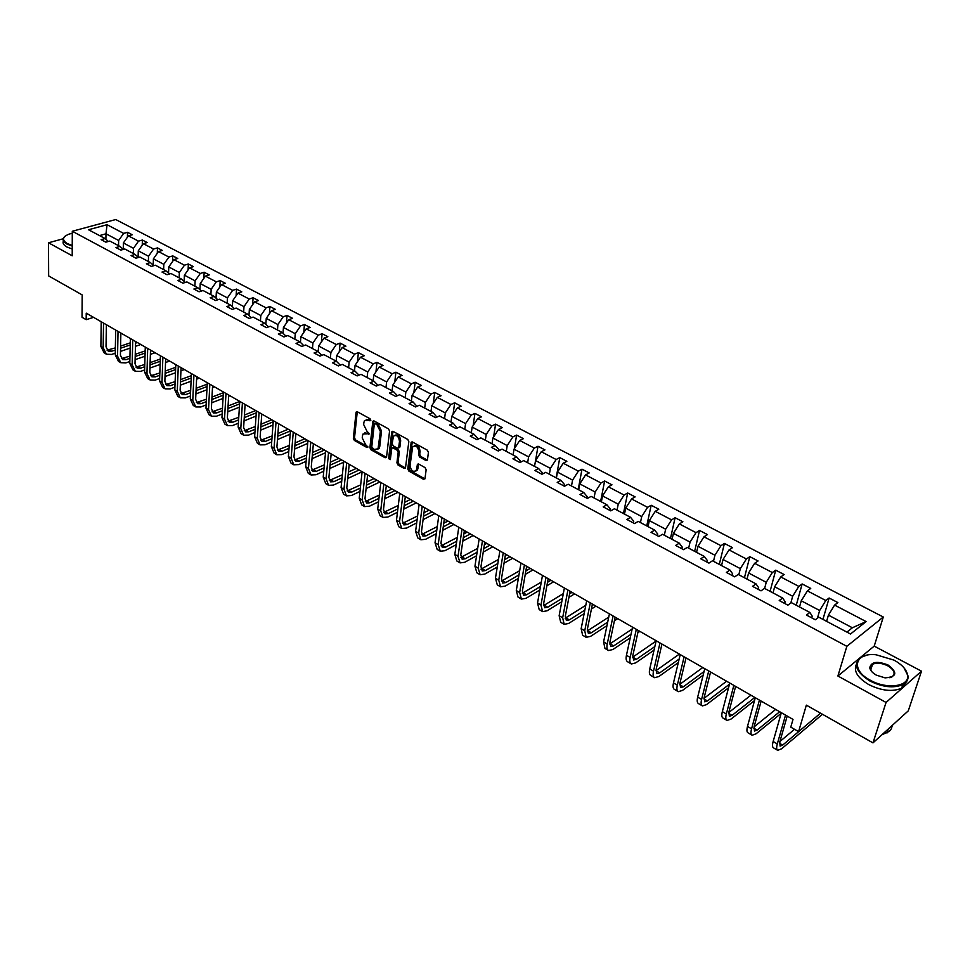 <?xml version="1.0" encoding="UTF-8"?>
<svg xmlns="http://www.w3.org/2000/svg" width="970" height="970" viewBox="0 0 970 970"><rect width="100%" height="100%" fill="white"/><g stroke="black" fill="none" stroke-linecap="round" stroke-linejoin="round"><path stroke-width="1.45" d="M370.843 420.265L370.103 418.785L357.36 411.801L356.014 412.589L353.347 438.355L354.377 440.441L366.975 447.534L367.921 447L365.557 444.612L362.234 437.919L362.465 435.772L363.059 433.99L369.376 433.699L366.999 431.31L363.665 424.581L363.895 422.423L364.514 420.58L370.843 420.265M63.135 238.79L48.5 242.779L48.645 275.916L82.183 294.916L82.026 317.287L86.184 319.688L93.556 317.348M921.5 671.191L874.212 646.117L837.898 676.017L886.059 702.45L921.5 671.191L908.284 710.852L872.976 742.887L806.349 705.141L798.601 731.647L820.523 713.168M886.059 702.45L872.976 742.887M426 460.532L427.455 459.768L428.425 452.359L427.346 450.189L412.456 442.017L411.183 442.284L407.764 468.934L408.831 471.068L423.538 479.338L424.981 478.61L426.145 469.771L425.066 467.613L418.725 464.072L417.439 464.339L416.312 470.486C413.075 472.451 410.989 470.777 410.055 465.479L412.65 446.915C415.924 444.951 418.009 446.636 418.919 451.959L418.555 454.857L419.622 457.003L426 460.532L427.37 460.095M798.601 731.647L790.78 727.124L793.011 719.4L86.233 313.14L86.184 319.688M837.898 676.017L846.846 646.323L72.289 231.26L115.721 219.535L883.294 617.017L846.846 646.323M48.5 242.779L72.216 255.789L72.289 231.26M389.576 431.019L388.509 428.885L374.129 420.992L372.759 421.78L369.909 447.667L370.952 449.765L385.175 457.755L386.545 457.015L389.576 431.019M393.129 431.42L407.764 439.446L408.831 441.592L405.448 468.207L404.187 468.462L397.979 464.969L396.924 462.836L398.185 452.323L397.13 450.201L393.02 447.91L391.795 448.152L390.328 459.598L388.63 458.64L391.722 432.196L393.129 431.42M850.508 634.016L818.728 617.15L815.309 619.757L806.458 615.041L809.889 612.458L791.338 602.625L787.882 605.159L779.213 600.539L782.681 598.029L764.518 588.39L761.013 590.851L752.526 586.329L756.03 583.891L738.231 574.446L734.69 576.847L726.372 572.421L729.925 570.033L712.477 560.781L708.912 563.121L700.752 558.781L704.329 556.465L687.233 547.395L683.632 549.675L675.641 545.419L679.255 543.151L662.486 534.264L658.86 536.483L651.015 532.312L654.665 530.105L638.224 521.387L634.562 523.558L626.875 519.471L630.548 517.313L614.434 508.765L610.748 510.875L603.207 506.873L606.905 504.776L591.094 496.385L587.383 498.447L579.987 494.506L583.71 492.469L568.202 484.236L564.467 486.249L557.204 482.381L560.951 480.392L545.734 472.317L541.975 474.281L534.858 470.486L538.629 468.546L523.691 460.617L519.908 462.532L512.924 458.81L516.707 456.918L502.048 449.134L498.24 451.001L491.39 447.352L495.197 445.509L480.805 437.87L476.985 439.689L470.244 436.1L474.075 434.293L459.938 426.8L456.106 428.582L449.486 425.054L453.329 423.296L439.446 415.936L435.603 417.67L429.104 414.214L432.959 412.492L419.331 405.254L415.463 406.951L409.085 403.556L412.953 401.871L399.555 394.766L395.675 396.415L389.419 393.08L393.299 391.443L380.131 384.459L376.239 386.072L370.091 382.798L373.983 381.198L361.046 374.335L357.142 375.911L351.091 372.686L354.996 371.122L342.289 364.38L338.372 365.92L332.431 362.756L336.347 361.228L323.847 354.596L319.93 356.099L314.074 352.995L318.002 351.504L305.72 344.98L301.791 346.448L296.044 343.392L299.972 341.937L287.896 335.523L283.955 336.954L278.305 333.947L282.246 332.528L270.363 326.223L266.423 327.63L260.857 324.671L264.81 323.277L253.121 317.081L249.169 318.439L243.7 315.529L247.653 314.171L236.159 308.072L232.206 309.418L226.822 306.556L230.787 305.223L219.475 299.221L215.51 300.53L210.223 297.717L214.188 296.42L203.057 290.515L199.092 291.788L193.891 289.024L197.856 287.75L186.907 281.943L182.93 283.191L177.813 280.463L181.778 279.227L170.999 273.504L167.034 274.728L161.99 272.049L165.955 270.836L155.358 265.21L151.381 266.398L146.409 263.755L150.386 262.567L139.947 257.026L135.97 258.202L131.083 255.595L135.06 254.443L124.778 248.987L120.801 250.127L115.988 247.568L119.965 246.428L109.84 241.057L105.863 242.173L101.123 239.651L105.1 238.547L88.512 229.744L107.052 224.713L123.639 233.382L127.531 232.303L132.259 234.764L128.379 235.856L138.504 241.154L142.384 240.039L147.197 242.548L143.317 243.664L153.587 249.035L157.467 247.908L162.354 250.454L158.474 251.594L168.913 257.05L172.793 255.898L177.752 258.481L173.873 259.645L184.47 265.186L188.35 263.998L193.382 266.629L189.514 267.817L200.281 273.455L204.149 272.243L209.265 274.91L205.397 276.123L216.334 281.846L220.202 280.609L225.404 283.313L221.536 284.562L232.642 290.369L236.51 289.108L241.797 291.861L237.929 293.134L249.217 299.039L253.085 297.741L258.456 300.542L254.589 301.852L266.071 307.842L269.927 306.52L275.383 309.369L271.527 310.703L283.191 316.802L287.035 315.444L292.576 318.33L288.733 319.7L300.591 325.896L304.435 324.513L310.073 327.448L306.229 328.842L318.281 335.147L322.125 333.728L327.848 336.711L324.016 338.142L336.275 344.556L340.106 343.101L345.926 346.144L342.107 347.599L354.571 354.123L358.391 352.631L364.308 355.723L360.5 357.227L373.183 363.847L376.978 362.331L383.017 365.472L379.209 366.999L392.11 373.741L395.905 372.189L402.029 375.39L398.246 376.954L411.365 383.817L415.148 382.216L421.38 385.466L417.609 387.078L430.959 394.062L434.73 392.426L441.071 395.736L437.312 397.385L450.904 404.49L454.651 402.817L461.114 406.175L457.367 407.861L471.202 415.099L474.936 413.39L481.508 416.809L477.786 418.543L491.863 425.903L495.573 424.145L502.278 427.637L498.556 429.407L512.9 436.9L516.598 435.106L523.412 438.658L519.726 440.465L534.324 448.104L537.998 446.261L544.946 449.874L541.272 451.729L556.137 459.513L559.799 457.622L566.868 461.308L563.218 463.211L578.362 471.129L582 469.189L589.214 472.948L585.577 474.9L601.012 482.975L604.625 480.987L611.961 484.818L608.36 486.807L624.086 495.039L627.675 493.002L635.156 496.895L631.579 498.956L647.608 507.334L651.173 505.249L658.8 509.226L655.247 511.323L671.579 519.871L675.12 517.725L682.892 521.775L679.364 523.933L696.023 532.651L699.528 530.457L707.457 534.591L703.965 536.798L720.952 545.686L724.432 543.43L732.508 547.65L729.052 549.917L746.379 558.975L749.822 556.671L758.067 560.963L754.636 563.291L772.326 572.542L775.721 570.166L784.136 574.555L780.753 576.944L798.795 586.377L802.154 583.952L810.738 588.426L807.392 590.875L825.809 600.503L829.132 598.005L837.886 602.576L834.588 605.086L866.125 621.576L850.508 634.016M799.535 606.965L801.256 600.794L819.65 610.494L817.467 618.12M819.65 610.494L825.809 600.503M801.256 600.794L807.392 590.875M811.72 617.841L812.205 616.132L809.889 612.458M773.017 592.9L774.654 586.753L792.672 596.259L790.817 603M792.672 596.259L798.795 586.377M774.654 586.753L780.753 576.944M784.669 603.449L785.142 601.739L782.681 598.029M747.021 579.102L748.585 572.991L766.239 582.303L764.627 588.45M766.239 582.303L772.326 572.542M748.585 572.991L754.636 563.291M758.176 589.348L758.625 587.65L756.03 583.891M721.534 565.595L723.038 559.496L740.34 568.638L738.801 574.749M740.34 568.638L746.379 558.975M723.038 559.496L729.052 549.917M732.217 575.525L732.641 573.84L729.925 570.033M696.557 552.342L697.988 546.28L714.951 555.24L713.484 561.315M714.951 555.24L720.952 545.686M697.988 546.28L703.965 536.798M706.778 561.982L707.178 560.308L704.329 556.465M672.064 539.344L673.422 533.318L690.058 542.097L688.651 548.147M690.058 542.097L696.023 532.651M673.422 533.318L679.364 523.933M681.825 548.717L682.213 547.044L679.255 543.151M648.045 526.601L649.33 520.599L665.65 529.208L664.317 535.234M665.65 529.208L671.579 519.871M649.33 520.599L655.247 511.323M657.369 535.695L657.733 534.034L654.665 530.105M624.474 514.1L625.711 508.122L641.716 516.573L640.442 522.563M641.716 516.573L647.608 507.334M625.711 508.122L631.579 498.956M633.386 522.927L633.737 521.278L630.548 517.313M601.364 501.829L602.528 495.888L618.229 504.182L617.017 510.135M618.229 504.182L624.086 495.039M602.528 495.888L608.36 486.807M609.863 510.414L610.191 508.765L606.905 504.776M578.678 489.789L579.781 483.884L595.192 492.02L594.04 497.949M595.192 492.02L601.012 482.975M579.781 483.884L585.577 474.9M586.789 498.131L587.092 496.494L583.71 492.469M556.404 477.98L557.459 472.099L572.579 480.089L571.488 485.982M572.579 480.089L578.362 471.129M557.459 472.099L563.218 463.211M564.14 486.079L564.431 484.454L560.951 480.392M534.543 466.388L535.537 460.532L550.39 468.364L549.359 474.245M550.39 468.364L556.137 459.513M535.537 460.532L541.272 451.729M541.915 474.245L542.194 472.632L538.629 468.546M513.082 455.003L514.027 449.183L528.601 456.87L527.631 462.714M528.601 456.87L534.324 448.104M514.027 449.183L519.726 440.465M520.138 462.411L520.369 461.029L516.707 456.918M492.008 443.823L492.905 438.028L507.213 445.582L506.291 451.389M507.213 445.582L512.9 436.9M492.905 438.028L498.556 429.407M498.762 450.747L498.932 449.643L495.197 445.509M471.311 432.838L472.147 427.079L486.212 434.499L485.339 440.271M486.212 434.499L491.863 425.903M472.147 427.079L477.786 418.543M477.761 439.313L477.895 438.452L474.075 434.293M450.989 422.047L451.777 416.324L465.588 423.611L464.763 429.358M465.588 423.611L471.202 415.099M451.777 416.324L457.367 407.861M457.137 428.097L453.329 423.296M431.007 411.45L431.759 405.751L445.315 412.917L444.551 418.64M445.315 412.917L450.904 404.49M431.759 405.751L437.312 397.385M436.876 417.088L432.959 412.492M411.389 401.046L412.08 395.372L425.406 402.404L424.69 408.091M425.406 402.404L430.959 394.062M412.08 395.372L417.609 387.078M416.967 406.284L412.953 401.871M392.098 390.813L392.753 385.163L405.848 392.074L405.169 397.748M405.848 392.074L411.365 383.817M392.753 385.163L398.246 376.954M397.397 395.687L393.299 391.443M373.147 380.749L373.753 375.135L386.63 381.925L385.987 387.563M386.63 381.925L392.11 373.741M373.753 375.135L379.209 366.999M378.033 385.332L373.983 381.198M354.511 370.867L355.068 365.278L367.727 371.959L367.133 377.56M367.727 371.959L373.183 363.847M355.068 365.278L360.5 357.227M359.009 375.16L354.996 371.122M336.178 361.143L336.711 355.578L349.151 362.149L348.594 367.727M349.151 362.149L354.571 354.123M336.711 355.578L342.107 347.599M340.288 365.169L336.347 361.228M318.16 351.649L318.657 346.047L330.891 352.51L330.37 358.063M330.891 352.51L336.275 344.556M318.657 346.047L324.016 338.142M321.894 355.347L318.002 351.504M300.433 342.374L300.894 336.675L312.934 343.028L312.449 348.557M312.934 343.028L318.281 335.147M300.894 336.675L306.229 328.842M303.816 345.696L299.972 341.937M282.998 333.256L283.434 327.46L295.268 333.704L294.831 339.209M295.268 333.704L300.591 325.896M283.434 327.46L288.733 319.7M286.029 336.202L282.246 332.528M265.841 324.271L266.253 318.39L277.893 324.538L277.493 330.006M277.893 324.538L283.191 316.802M266.253 318.39L271.527 310.703M268.544 326.866L264.81 323.277M248.975 315.432L249.351 309.466L260.809 315.517L260.433 320.961M260.809 315.517L266.071 307.842M249.351 309.466L254.589 301.852M251.339 317.687L247.653 314.171M232.363 306.726L232.715 300.688L243.991 306.641L243.652 312.049M243.991 306.641L249.217 299.039M232.715 300.688L237.929 293.134M234.425 308.666L230.787 305.223M216.031 298.154L216.346 292.055L227.441 297.911L227.138 303.295M227.441 297.911L232.642 290.369M216.346 292.055L221.536 284.562M217.777 299.791L214.188 296.42M199.953 289.715L200.244 283.555L211.157 289.315L210.89 294.674M211.157 289.315L216.334 281.846M200.244 283.555L205.397 276.123M201.396 291.048L197.856 287.75M184.13 281.397L184.385 275.177L195.128 280.851L194.897 286.186M195.128 280.851L200.281 273.455M184.385 275.177L189.514 267.817M185.27 282.452L181.778 279.227M168.55 273.213L168.78 266.944L179.353 272.521L179.147 277.832M179.353 272.521L184.47 265.186M168.78 266.944L173.873 259.645M169.41 274.001L165.955 270.836M153.212 265.149L153.405 258.832L163.821 264.325L163.639 269.599M163.821 264.325L168.913 257.05M153.405 258.832L158.474 251.594M153.781 265.671L150.386 262.567M138.116 257.208L138.273 250.842L148.531 256.25L148.386 261.5M148.531 256.25L153.587 249.035M138.273 250.842L143.317 243.664M138.407 257.486L135.06 254.443M119.965 246.428L123.275 249.411L123.372 242.973L133.472 248.308L133.351 253.534M133.472 248.308L138.504 241.154M123.372 242.973L128.379 235.856M105.9 239.263L105.985 233.794L118.643 240.475L118.546 245.677M118.643 240.475L123.639 233.382M107.052 224.713L105.985 233.794L99.522 235.589M874.212 646.117L883.294 617.017M846.907 632.101L852.375 627.772L828.416 615.125L826.61 621.334M108.361 241.469L105.1 238.547M828.416 615.125L834.588 605.086M866.125 621.576L852.375 627.772M127.422 237.226L127.531 232.303M142.25 245.18L142.384 240.039M157.298 253.267L157.467 247.908M172.587 261.488L172.793 255.898M188.107 269.842L188.35 263.998M203.858 278.341L204.149 272.243M219.863 286.974L220.202 280.609M236.122 295.765L236.51 289.108M252.636 304.701L253.085 297.741M269.405 313.783L269.927 306.52M286.453 323.034L287.035 315.444M303.78 332.455L304.435 324.513M321.373 342.034L322.125 333.728M339.27 351.795L340.106 343.101M357.457 361.737L358.391 352.631M375.948 371.874L376.978 362.331M394.741 382.192L395.905 372.189M413.85 392.717L415.148 382.216M433.287 403.435L434.73 392.426M453.063 414.384L454.651 402.817M473.166 425.539L474.936 413.39M493.621 436.936L495.573 424.145M514.427 448.576L516.598 435.106M535.586 460.459L537.998 446.261M556.186 477.87L559.799 457.622M578.205 489.547L582 469.189M600.624 501.441L604.625 480.987M623.455 513.554L627.675 493.002M646.735 525.91L651.173 505.249M670.464 538.495L675.12 517.725M694.641 551.324L699.528 530.457M719.291 564.407L724.432 543.43M744.439 577.744L749.822 556.671M770.083 591.348L775.721 570.166M796.249 605.231L802.154 583.952M822.948 619.393L829.132 598.005M370.843 420.204L366.224 419.476M364.756 432.875L369.388 433.614M357.263 411.753L354.511 437.846L355.541 439.931L367.933 446.891M373.996 420.931L371.074 447.146L372.104 449.243L386.327 457.234L385.175 457.755M375.232 423.757L374.274 424.314L371.765 447.037L374.238 449.486L378.045 448.77L380.361 431.504L376.99 424.727L375.232 423.757L376.396 423.247L374.978 423.672M377.488 449.413L379.197 448.249L379.755 446.552L378.603 447.073M376.396 423.247L378.154 424.217L381.525 430.995L379.755 446.552M404.187 468.462L405.339 467.916L399.131 464.424L397.979 464.969M392.62 447.764L394.172 447.376L398.282 449.668L399.337 451.802L398.076 462.302L399.131 464.424M392.959 431.347L389.782 458.107L390.352 459.465M399.507 441.338C398.634 436.124 396.597 434.427 393.383 436.27L392.195 443.763L393.25 445.885L397.373 448.176L398.609 447.922L399.507 441.338L400.671 440.816C400.089 436.124 398.185 434.269 394.972 435.227M398.912 447.776L399.931 446.879L398.779 447.4M400.671 440.816L399.931 446.879M414.275 445.8C417.561 444.806 419.489 446.685 420.071 451.426L419.707 454.312L420.774 456.47L427.139 459.986M415.863 471.056L417.464 469.929L417.876 468.655L416.724 469.201M418.507 463.975L417.876 468.655M412.25 441.932L408.916 468.389L409.97 470.523L424.921 478.889M105.948 353.941L104.154 352.886L100.88 346.399L101.219 321.749M115.26 353.177L111.586 354.426L106.433 354.232L103.172 347.745L103.523 323.071M106.373 324.707L106.033 346.775L108.216 351.116L111.635 351.249L115.321 350M107.039 350.134L115.357 347.89M120.559 348.23L130.222 344.956M135.533 343.162L137.376 342.531M120.595 346.12L130.271 342.859M140.796 344.495L135.448 346.314M130.15 348.109L120.486 351.395M72.289 233.249L69.04 234.122C62.395 236.874 61.789 240.002 67.233 243.531L72.241 245.446M72.241 246.053L66.881 244.028C63.341 242.003 62.274 239.857 63.681 237.614L65.099 236.195M72.229 249.011L66.881 246.986C63.559 245.095 62.419 243.082 63.438 240.948M894.037 660.134L876.104 654.774C854.776 652.276 850.217 669.882 870.369 680.261C886.701 689.646 909.363 686.627 907.629 675.484C906.804 669.834 902.282 664.717 894.037 660.134M904.028 667.857L908.09 676.102C908.332 679.74 906.574 682.577 902.84 684.614C893.6 688.421 882.627 687.221 869.92 681.013C855.637 671.773 852.788 663.807 861.36 657.126L866.161 655.393M888.217 665.093C897.88 672.634 896.838 676.89 885.077 677.872L876.383 675.156C872.382 672.889 870.163 670.391 869.738 667.663C871.327 661.673 877.486 660.812 888.217 665.093M889.793 677.751L891.782 677.024C895.868 673.835 894.534 670.1 887.768 665.82C881.839 662.971 876.771 662.449 872.539 664.268L870.199 668.269L871.921 671.81M906.926 681.037L901.663 688.203C892.424 692.022 881.475 690.822 868.793 684.602C857.504 677.787 853.37 671.01 856.364 664.28M870.454 666.426L872.03 665.893M892.436 725.233L888.096 729.161M892.254 725.524L891.418 728.64L889.393 731.307L881.875 734.811M120.292 362.404L118.461 361.325L115.224 354.826L115.685 330.067M129.834 361.507L125.906 362.865L120.777 362.695L117.552 356.184L118.025 331.4M120.862 333.037L120.413 355.214L122.572 359.555L125.979 359.664L129.907 358.306M121.383 358.56L129.956 356.148M135.194 356.487L145.112 353.056M150.471 351.201L151.72 350.776M135.242 354.317L145.173 350.897M155.103 352.728L150.374 354.365M145.015 356.233L135.109 359.664M134.842 371.001L132.975 369.897L129.786 363.386L130.368 338.506M144.627 369.946L140.456 371.425L135.327 371.28L132.138 364.768L132.744 339.864M135.57 341.488L135.012 363.762L137.134 368.115L140.541 368.212L144.724 366.733M135.933 367.096L144.785 364.514M150.047 364.853L160.232 361.264M165.64 359.349L166.258 359.13M150.12 362.634L160.317 359.058M169.641 361.07L165.53 362.525M160.123 364.441L149.95 368.054M149.623 379.719L147.719 378.591L144.566 372.068L145.282 347.078M159.65 378.506L155.212 380.107L150.095 379.997L146.955 373.474L147.695 348.46M150.508 350.073L149.816 372.456L151.914 376.809L155.309 376.881L159.759 375.281M150.714 375.766L159.832 373.001M165.142 373.341L175.606 369.57M165.227 371.074L175.691 367.315M184.385 369.546L180.929 370.795M175.473 372.771L165.033 376.554M164.621 388.558L162.669 387.418L159.565 380.883L160.426 355.772M174.903 387.188L170.199 388.934L165.094 388.849L161.99 382.313L162.875 357.19M165.664 358.791L164.864 381.271L166.925 385.636L170.32 385.684L175.036 383.95M165.712 384.569L175.133 381.622M180.468 381.95L191.211 377.997M180.565 379.622L191.32 375.681M199.347 378.154L196.583 379.173M191.066 381.21L180.335 385.175M179.85 397.554L177.862 396.378L174.806 389.843L175.8 364.611M190.411 395.99L185.403 397.882L180.323 397.833L177.267 391.286L178.286 366.042M181.063 367.642L180.129 390.219L182.166 394.596L185.549 394.632L190.556 392.741M180.941 393.505L190.654 390.352M196.037 390.68L207.083 386.533M196.146 388.291L207.204 384.156M214.528 386.884L212.478 387.648M206.913 389.758L195.891 393.917M195.31 406.672L193.285 405.484L190.278 398.937L191.417 373.595M206.149 404.926L200.851 406.976L195.782 406.951L192.775 400.404L193.939 375.038M196.704 376.627L195.637 399.313L197.637 403.69L201.008 403.702L206.319 401.665M196.413 402.574L206.44 399.203M211.86 399.543L223.209 395.178M211.981 397.082L223.342 392.741M229.951 395.748L228.641 396.245M223.027 398.415L211.69 402.792M211.011 415.936L208.95 414.724L205.979 408.164L207.277 382.713M222.142 413.996L216.528 416.203L211.484 416.215L208.526 409.655L209.835 384.181M212.575 385.757L211.387 408.552L213.351 412.929L216.71 412.917L222.324 410.722M212.115 411.789L222.469 408.188M227.926 408.515L239.602 403.932M228.071 405.993L239.748 401.422L238.159 427.067L240.778 428.619L242.403 402.902M239.396 407.182L227.732 411.789M226.968 425.357L224.858 424.108L221.948 417.549L223.391 391.965M238.402 423.187L232.46 425.587L227.429 425.624L224.519 419.064L225.998 393.468M228.714 395.032L227.38 417.924L229.32 422.314L232.667 422.289L238.596 419.901M228.071 421.15L238.765 417.306M244.258 417.633L256.262 412.808M244.428 415.039L255.68 410.54M256.044 416.069L244.052 420.907M245.107 404.454L243.628 427.455L245.531 431.844L248.866 431.795L255.134 429.213M244.27 430.644L255.316 426.545M260.857 426.873L273.213 421.792M261.039 424.205L271.806 419.804M272.97 425.078L260.627 430.159M254.916 432.523L248.635 435.106L243.628 435.19L240.778 428.619M243.167 434.912L241.009 433.638L238.159 427.067M259.62 444.624L257.426 443.326L254.625 436.755L256.395 410.94M271.697 441.98L265.077 444.781L260.081 444.89L257.292 438.319L259.087 412.492M261.767 414.032L260.13 437.13L261.997 441.532L265.319 441.447L271.952 438.67M260.736 440.295L272.158 435.918M277.735 436.245L290.442 430.898M277.941 433.505L288.187 429.213M290.175 434.196L277.481 439.555M276.353 454.493L274.11 453.172L271.358 446.588L273.298 420.653M288.769 451.596L281.773 454.603L276.802 454.76L274.061 448.176L276.026 422.229M278.681 423.757L276.911 446.964L278.742 451.365L282.04 451.268L289.036 448.261M277.456 450.104L289.266 445.436M294.88 445.751L307.502 440.319M295.123 442.926L304.822 438.779M307.684 443.423L294.613 449.074M293.34 464.521L291.048 463.175L288.369 456.579L290.479 430.534M306.12 461.332L298.748 464.594L293.789 464.788L291.121 458.204L293.255 432.135M295.886 433.651L293.958 456.967L295.741 461.368L299.027 461.235L306.411 457.986M294.456 460.071L306.665 455.075M312.328 455.391L324.453 450.056M312.582 452.493L321.713 448.492M325.508 452.772L312.025 458.725M310.618 474.718L308.278 473.336L305.647 466.74L307.939 440.574M323.774 471.226L315.99 474.742L311.055 474.973L308.448 468.389L310.764 442.199M313.371 443.702L311.273 467.116L313.019 471.529L316.293 471.371L324.089 467.867M311.734 470.183L324.368 464.872M330.067 465.176L341.658 459.95M330.358 462.181L338.882 458.361M343.635 462.241L329.751 468.522M328.175 485.073L325.774 483.666L323.216 477.07L325.69 450.783M341.719 481.265L333.51 485.061L328.612 485.339L326.065 478.731L328.563 452.432M331.158 453.911L328.891 477.446L330.588 481.847L333.85 481.678L342.058 477.883M329.303 480.477L342.374 474.791M348.121 475.094L359.155 470.013M348.436 472.014L356.329 468.389M362.089 471.832L347.769 478.465M346.023 495.609L343.574 494.166L341.076 487.558L343.744 461.15M359.979 491.45L351.322 495.549L346.46 495.864L343.974 489.268L346.666 462.836M349.224 464.303L346.787 487.946L348.448 492.348L351.686 492.142L360.343 488.055M347.151 490.929L360.682 484.867M366.478 485.158L376.93 480.223M366.83 481.981L374.056 478.574M379.961 481.969L366.102 488.541M364.162 506.316L361.664 504.837L359.239 498.24L362.113 471.711M378.555 501.781L369.437 506.207L364.599 506.57L362.186 499.962L365.084 473.421M367.606 474.876L364.999 498.616L366.599 503.03L369.825 502.787L378.943 498.374M365.302 501.563L379.331 495.076M385.163 495.367L394.996 490.614M385.539 492.081L392.074 488.941M397.991 492.336L384.763 498.762M382.616 517.204L380.058 515.7L377.706 509.092L380.786 482.442M397.457 512.269L387.854 517.046L383.041 517.446L380.701 510.85L383.805 484.175M386.303 485.618L383.502 509.468L385.066 513.882L388.267 513.615L397.882 508.85M383.768 512.366L398.294 505.443M404.175 505.722L413.353 501.163M404.599 502.327L410.395 499.465M416.324 502.872L403.75 509.129M401.374 528.274L398.767 526.734L396.5 520.126L399.773 493.366M416.7 522.903L406.575 528.068L401.798 528.517L399.531 521.921L402.853 495.124M405.314 496.543L402.332 520.502L403.847 524.915L407.012 524.625L417.149 519.471M402.538 523.339L417.609 515.943M423.526 516.222L432.026 511.905M423.999 512.706L429.019 510.171M434.96 513.579L423.078 519.641M420.471 539.538L417.803 537.962L415.596 531.366L419.101 504.473M436.294 533.694L425.624 539.284L420.883 539.781L418.7 533.173L422.229 506.267M424.666 507.662L421.477 531.742L422.944 536.143L426.097 535.816L436.767 530.25M421.647 534.518L437.276 526.601M443.241 526.868L451.014 522.818M443.751 523.23L447.946 521.048M453.899 524.467L442.757 530.311M439.883 550.996L437.155 549.384L435.045 542.788L438.767 515.773M456.239 544.643L445 550.681L440.295 551.239L438.185 544.631L441.944 517.604M444.345 518.986L440.962 543.164L442.368 547.565L445.497 547.213L456.749 541.187M441.071 545.867L457.294 537.404M463.32 537.659L470.329 533.912M463.878 533.9L467.213 532.118M473.166 535.549L462.811 541.114M459.634 562.649L456.858 561.012L454.821 554.404L458.774 527.268M476.561 555.749L464.715 562.285L460.047 562.891L458.022 556.295L462.011 529.135M464.375 530.493L460.786 554.779L462.132 559.193L465.236 558.793L477.094 552.269M460.847 557.423L477.701 548.353M483.775 548.608L489.959 545.201M484.382 544.703L486.794 543.382M492.76 546.813L483.23 552.075M479.738 574.519L476.888 572.833L474.948 566.237L479.144 538.98M497.258 567.013L484.77 574.094L480.138 574.749L478.21 568.153L482.442 540.872M484.77 542.218L480.962 566.613L482.248 571.015L485.327 570.59L497.828 563.521M480.974 569.16L498.483 559.46M504.606 559.69L509.941 556.683M505.273 555.64L506.716 554.828M512.693 558.271L504.036 563.17M500.205 586.583L497.295 584.874L495.44 578.278L499.877 550.899M518.356 578.435L505.176 586.11L500.593 586.814L498.75 580.23L503.236 552.827M505.528 554.149L501.49 578.654L502.715 583.055L505.77 582.582L518.95 574.931M501.454 581.115L519.678 570.699M525.849 570.93L530.263 568.371M532.966 569.923L525.243 574.422M521.035 598.878L518.053 597.12L516.295 590.536L520.987 563.036M539.853 590.015L525.958 598.332L521.411 599.096L519.665 592.524L524.406 565.001M526.649 566.286L522.393 590.9L523.558 595.301L526.577 594.792L540.484 586.498M522.321 593.264L541.284 582.097M547.504 582.303L550.948 580.254M553.603 581.782L546.874 585.819M542.23 611.391L539.187 609.584L537.525 603.013L542.485 575.392M561.788 601.752L547.104 610.785L542.606 611.609L540.957 605.037L545.964 577.392M548.171 578.666L543.673 603.388L544.776 607.778L547.759 607.232L562.442 598.211M543.552 605.632L563.315 593.628M569.596 593.834L571.997 592.355M574.604 593.846L568.929 597.35M563.825 624.122L560.708 622.291L559.144 615.72L564.382 587.978M584.146 613.634L568.638 623.455L564.188 624.34L562.649 617.781L567.923 590.015M570.093 591.263L565.34 616.083L566.371 620.473L569.329 619.891L584.849 610.094M565.183 618.205L585.795 605.304M592.136 605.486L593.422 604.674M595.968 606.141L591.421 609.014M585.807 637.108L582.618 635.217L581.163 628.669L586.68 600.794M606.953 625.674L590.56 636.369L586.171 637.314L584.728 630.767L590.293 602.879M592.415 604.092L587.408 629.033L588.366 633.41L591.288 632.779L607.693 622.11M587.226 631.009L608.736 617.114M617.732 618.642L614.386 620.824M608.202 650.312L604.94 648.396L603.595 641.849L609.415 613.864M630.245 637.848L612.894 649.512L608.554 650.53C607.002 649.67 606.553 647.499 607.232 643.983L613.088 615.974M615.162 617.162L609.9 642.213L610.785 646.578L613.658 645.911L631.021 634.283M609.681 644.019L632.161 629.045M639.873 631.373L637.836 632.743M631.021 663.783L627.687 661.807C626.159 660.982 625.747 658.8 626.45 655.284L632.561 627.178M654.022 650.167L635.653 662.898L631.361 663.989C629.845 663.153 629.445 660.982 630.16 657.454L636.32 629.324M638.333 630.488L632.804 655.647L633.604 660L636.453 659.285L654.835 646.59M632.573 657.26L656.084 641.097M662.437 644.335L661.795 644.783M654.277 677.496L650.846 675.484C649.366 674.671 648.991 672.501 649.742 668.973L656.169 640.734M678.309 662.607L658.824 676.551L654.604 677.69C653.125 676.89 652.761 674.72 653.513 671.179L659.988 642.94M661.952 644.068L656.144 669.324L656.86 673.677L659.673 672.913L679.17 659.018M659.673 672.913L655.914 670.719L679.376 654.083M677.969 691.477L674.465 689.415C673.01 688.627 672.683 686.469 673.471 682.916L680.225 654.568M703.141 675.168L682.443 690.446L678.285 691.671C676.842 690.895 676.526 688.724 677.327 685.172L684.129 656.811M686.032 657.903L679.921 683.268L680.564 687.609L683.329 686.808L704.038 671.567M679.703 684.42L702.777 667.53M702.11 705.736L698.533 703.614C697.127 702.862 696.836 700.704 697.672 697.139L704.766 668.669M728.531 687.827L706.524 704.62L702.426 705.918C701.031 705.166 700.752 703.007 701.589 699.443L708.73 670.949M710.586 672.016L704.171 697.491L704.729 701.819L707.445 700.958L729.476 684.214M703.99 698.339L726.615 681.231M726.736 720.261L723.062 718.091C721.704 717.363 721.462 715.205 722.335 711.64L729.779 683.05M754.514 700.57L731.053 719.061L727.039 720.443C725.681 719.716 725.451 717.557 726.336 713.981L733.829 685.378M735.612 686.408L728.894 711.992L729.355 716.296L732.035 715.387L754.842 697.454M728.773 712.501L750.901 695.199M751.835 735.078L748.076 732.847C746.767 732.156 746.573 730.01 747.494 726.421L755.29 697.721M781.129 713.35L756.079 733.793L752.138 735.248C750.828 734.545 750.647 732.411 751.568 728.822L759.425 700.097M761.147 701.08L754.102 726.772L754.478 731.065L757.097 730.107L779.674 711.737M754.066 726.894L775.66 709.422M777.443 750.186L773.587 747.906C772.326 747.239 772.181 745.105 773.151 741.504L781.323 712.683M822.475 714.272L781.59 748.804L777.722 750.343C776.473 749.677 776.327 747.543 777.309 743.941L785.542 715.108M787.203 716.054L779.819 741.844L780.086 746.124L782.657 745.105L820.547 713.18M779.904 741.529L794.515 729.294M369.4 419.404L368.224 419.913M369.352 433.832L368.43 434.233M367.945 432.814L366.781 433.323M367.909 447.109L366.975 447.534M355.541 439.931L354.377 440.441M354.511 437.846L353.347 438.355M357.19 412.092L356.014 412.589M370.819 420.422L369.885 420.822M372.104 449.243L370.952 449.765M371.074 447.146L369.909 447.667M373.923 421.271L372.759 421.78M381.525 430.995L380.361 431.504M378.154 424.217L376.99 424.727M398.076 462.302L396.924 462.836M399.337 451.802L398.185 452.323M398.282 449.668L397.13 450.201M394.172 447.376L393.02 447.91M389.782 458.107L388.63 458.64M392.886 431.686L391.722 432.196M420.774 456.47L419.622 457.003M419.707 454.312L418.555 454.857M420.071 451.426L418.919 451.959M418.434 464.278L417.282 464.824M424.69 478.792L423.538 479.338M409.97 470.523L408.831 471.068M408.916 468.389L407.764 468.934M412.177 442.271L411.013 442.793M100.88 346.399L103.172 347.745M109.355 349.915L111.635 351.249M115.224 354.826L117.552 356.184M123.663 358.306L125.979 359.664M129.786 363.386L132.138 364.768M138.189 366.83L140.541 368.212M144.566 372.068L146.955 373.474M152.933 375.487L155.309 376.881M159.565 380.883L161.99 382.313M167.895 384.265L170.32 385.684M174.806 389.843L177.267 391.286M183.087 393.189L185.549 394.632M190.278 398.937L192.775 400.404M198.51 402.247L201.008 403.702M205.979 408.164L208.526 409.655M214.176 411.438L216.71 412.917M221.948 417.549L224.519 419.064M230.084 420.774L232.667 422.289M246.247 430.256L248.866 431.795M254.625 436.755L257.292 438.319M262.664 439.895L265.319 441.447M271.358 446.588L274.061 448.176M279.336 449.68L282.04 451.268M288.369 456.579L291.121 458.204M296.286 459.634L299.027 461.235M305.647 466.74L308.448 468.389M313.504 469.735L316.293 471.371M323.216 477.07L326.065 478.731M331.012 480.017L333.85 481.678M341.076 487.558L343.974 489.268M348.8 490.456L351.686 492.142M359.239 498.24L362.186 499.962M366.89 501.078L369.825 502.787M377.706 509.092L380.701 510.85M385.284 511.869L388.267 513.615M396.5 520.126L399.531 521.921M403.993 522.842L407.012 524.625M415.596 531.366L418.7 533.173M423.017 534.009L426.097 535.816M435.045 542.788L438.185 544.631M442.368 545.37L445.497 547.213M454.821 554.404L458.022 556.295M462.047 556.925L465.236 558.793M474.948 566.237L478.21 568.153M482.078 568.687L485.327 570.59M495.44 578.278L498.75 580.23M502.46 580.642L505.77 582.582M516.295 590.536L519.665 592.524M523.218 592.828L526.577 594.792M537.525 603.013L540.957 605.037M544.34 605.219L547.759 607.232M559.144 615.72L562.649 617.781M565.837 617.841L569.329 619.891M581.163 628.669L584.728 630.767M587.747 630.706L591.288 632.779M603.595 641.849L607.232 643.983M610.045 643.789L613.658 645.911M626.45 655.284L630.16 657.454M632.767 657.126L636.453 659.285M649.742 668.973L653.513 671.179M673.471 682.916L677.327 685.172M679.679 684.662L683.329 686.808M697.672 697.139L701.589 699.443M703.905 698.885L707.445 700.958M722.335 711.64L726.336 713.981M728.615 713.386L732.035 715.387M747.494 726.421L751.568 728.822M753.799 728.167L757.097 730.107M773.151 741.504L777.309 743.941M779.492 743.25L782.657 745.105M356.996 411.668L356.22 411.995M373.753 420.859L372.953 421.21M379.197 448.249L378.045 448.77M399.761 447.388L398.609 447.922M392.753 431.286L391.904 431.662M417.464 469.929L416.312 470.486M418.312 463.927L417.439 464.339M412.068 441.883L411.183 442.284M901.663 688.203L902.84 684.614M872.539 664.268L870.733 670.028M886.98 733.017L888.265 729.076M870.199 668.269L869.738 667.663M907.629 675.484L908.09 676.102"/></g></svg>
